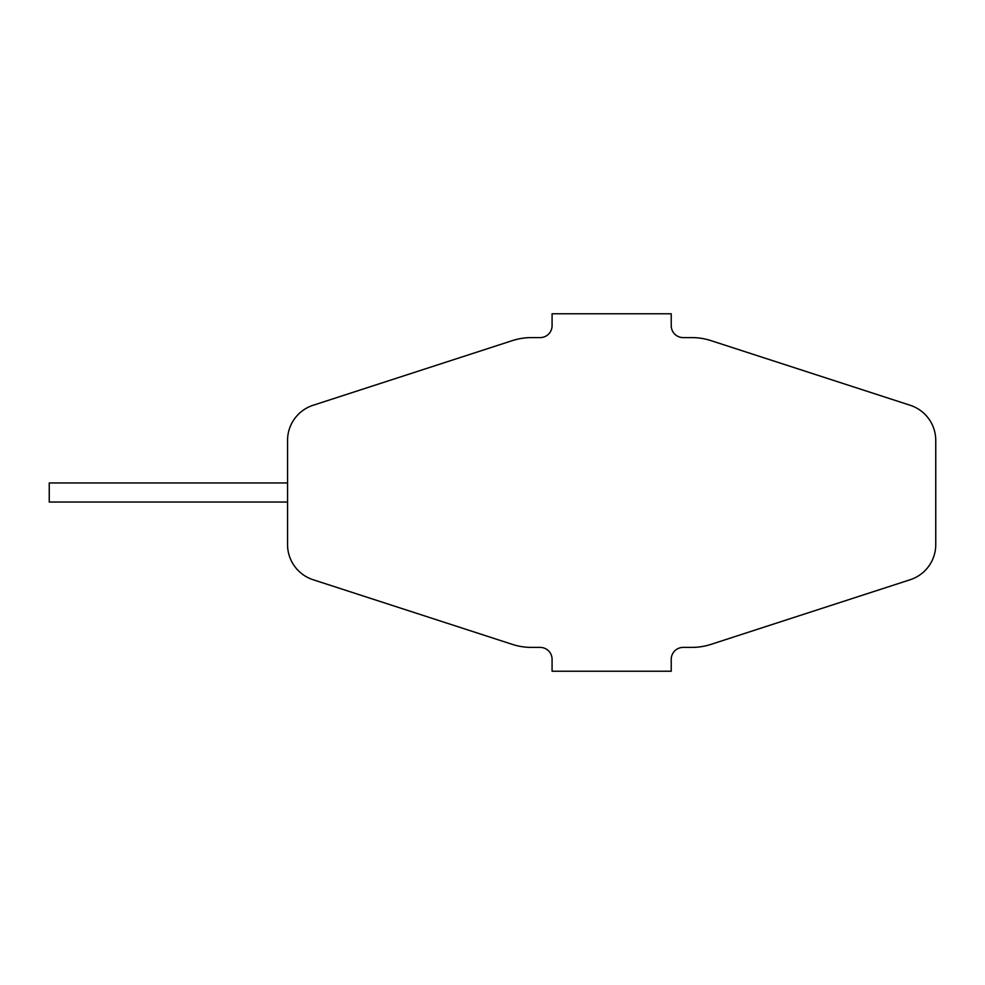 <?xml version="1.0" encoding="UTF-8"?>
<svg xmlns="http://www.w3.org/2000/svg" width="985" height="985" viewBox="0 0 985 985"><rect width="100%" height="100%" fill="white"/><g stroke="black" fill="none" stroke-linecap="round" stroke-linejoin="round"><path stroke-width="1.48" d="M287.558 502.03L49.25 502.03L49.25 482.97L287.558 482.97M935.75 544.582L935.75 440.418A36.938 36.938 0 0 0 910.214 405.278L710.961 340.625A61.956 61.956 0 0 0 691.839 337.596L683.147 337.596A11.918 11.918 0 0 1 671.228 325.69L671.228 313.772L552.08 313.772L552.08 325.69A11.918 11.918 0 0 1 540.162 337.596L531.469 337.596A61.956 61.956 0 0 0 512.335 340.625L313.095 405.278A36.938 36.938 0 0 0 287.558 440.418L287.558 544.582A36.938 36.938 0 0 0 313.095 579.722L512.335 644.375A61.956 61.956 0 0 0 531.469 647.404L540.162 647.404A11.918 11.918 0 0 1 552.08 659.31L552.08 671.228L671.228 671.228L671.228 659.31A11.918 11.918 0 0 1 683.147 647.404L691.839 647.404A61.956 61.956 0 0 0 710.961 644.375L910.214 579.722A36.938 36.938 0 0 0 935.75 544.582"/></g></svg>
